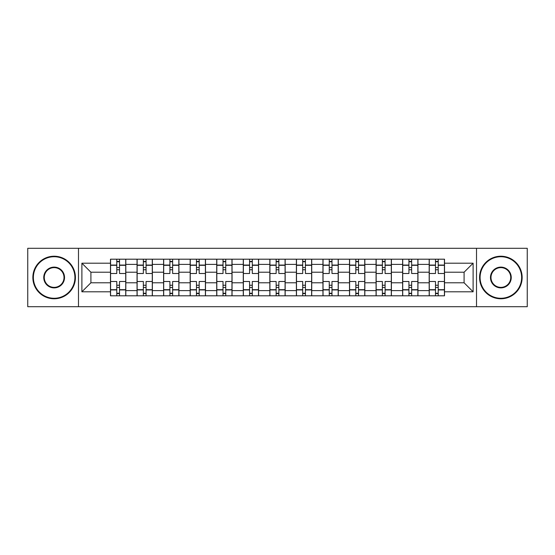 <?xml version="1.0" encoding="UTF-8"?>
<svg xmlns="http://www.w3.org/2000/svg" width="555" height="555" viewBox="0 0 555 555"><rect width="100%" height="100%" fill="white"/><g stroke="black" fill="none" stroke-linecap="round" stroke-linejoin="round"><path stroke-width="0.83" d="M476.516 306.7L527.25 306.7L527.25 248.3L27.75 248.3L27.75 306.7L476.516 306.7L476.516 248.3M137.05 295.801L137.05 264.388L125.812 264.388L125.812 295.801M125.812 264.388L125.812 259.199M137.05 264.388L137.05 259.199M152.368 259.199L152.368 295.801M163.607 295.801L163.607 259.199M178.925 259.199L178.925 295.801M190.164 295.801L190.164 259.199M205.489 259.199L205.489 295.801M216.721 295.801L216.721 259.199M232.046 259.199L232.046 295.801M243.277 295.801L243.277 259.199M258.602 259.199L258.602 295.801M269.841 295.801L269.841 259.199M285.159 259.199L285.159 295.801M296.398 295.801L296.398 259.199M311.723 259.199L311.723 295.801M322.954 295.801L322.954 259.199M338.279 259.199L338.279 295.801M349.511 295.801L349.511 259.199M364.836 259.199L364.836 295.801M376.075 295.801L376.075 259.199M391.393 259.199L391.393 295.801M402.632 295.801L402.632 259.199M417.95 259.199L417.95 295.801M429.188 295.801L429.188 259.199M429.188 282.779L417.95 282.779M402.632 282.779L391.393 282.779M376.075 282.779L364.836 282.779M349.511 282.779L338.279 282.779M322.954 282.779L311.723 282.779M296.398 282.779L285.159 282.779M269.841 282.779L258.602 282.779M243.277 282.779L232.046 282.779M216.721 282.779L205.489 282.779M190.164 282.779L178.925 282.779M163.607 282.779L152.368 282.779M137.05 282.779L125.812 282.779M429.188 272.221L417.95 272.221M402.632 272.221L391.393 272.221M376.075 272.221L364.836 272.221M349.511 272.221L338.279 272.221M322.954 272.221L311.723 272.221M296.398 272.221L285.159 272.221M269.841 272.221L258.602 272.221M243.277 272.221L232.046 272.221M216.721 272.221L205.489 272.221M190.164 272.221L178.925 272.221M163.607 272.221L152.368 272.221M137.05 272.221L125.812 272.221M90.909 282.779L110.487 282.779L110.487 272.221L90.909 272.221L90.909 282.779L81.89 291.798L81.89 263.202L110.487 263.202L110.487 272.221M444.513 272.221L444.513 282.779L464.091 282.779L464.091 272.221L444.513 272.221L444.513 259.199L110.487 259.199L110.487 263.202M444.513 263.202L473.11 263.202L473.11 291.798L444.513 291.798L444.513 282.779M110.487 282.779L110.487 295.801L444.513 295.801L444.513 291.798M110.487 291.798L81.89 291.798M78.484 306.7L78.484 248.3M119.512 293.248L116.786 293.248M116.786 261.752L119.512 261.752M146.069 293.248L143.35 293.248M143.35 261.752L146.069 261.752M172.626 293.248L169.906 293.248M169.906 261.752L172.626 261.752M199.19 293.248L196.463 293.248M196.463 261.752L199.19 261.752M225.746 293.248L223.02 293.248M223.02 261.752L225.746 261.752M252.303 293.248L249.577 293.248M249.577 261.752L252.303 261.752M278.86 293.248L276.14 293.248M276.14 261.752L278.86 261.752M305.423 293.248L302.697 293.248M302.697 261.752L305.423 261.752M331.98 293.248L329.254 293.248M329.254 261.752L331.98 261.752M358.537 293.248L355.81 293.248M355.81 261.752L358.537 261.752M385.094 293.248L382.374 293.248M382.374 261.752L385.094 261.752M411.65 293.248L408.931 293.248M408.931 261.752L411.65 261.752M438.214 293.248L435.488 293.248M435.488 261.752L438.214 261.752M81.89 263.202L90.909 272.221M464.091 282.779L473.11 291.798M464.091 272.221L473.11 263.202M125.728 295.801L125.728 273.497L119.512 273.497L119.512 259.199M116.786 259.199L116.786 273.497L110.577 273.497L110.577 259.199M125.728 273.497L125.728 259.199M110.577 295.801L110.577 281.503L116.786 281.503L116.786 295.801M119.512 295.801L119.512 281.503L125.728 281.503M116.786 269.751L119.512 269.751M110.577 281.503L110.577 273.497M119.512 285.249L116.786 285.249M119.512 293.588L116.786 293.588M116.786 287.462L119.512 287.462M119.512 267.538L116.786 267.538M116.786 261.412L119.512 261.412M152.285 295.801L152.285 273.497L146.069 273.497L146.069 259.199M143.35 259.199L143.35 273.497L137.134 273.497L137.134 259.199M152.285 273.497L152.285 259.199M137.134 295.801L137.134 281.503L143.35 281.503L143.35 295.801M146.069 295.801L146.069 281.503L152.285 281.503M143.35 269.751L146.069 269.751M137.134 281.503L137.134 273.497M146.069 285.249L143.35 285.249M146.069 293.588L143.35 293.588M143.35 287.462L146.069 287.462M146.069 267.538L143.35 267.538M143.35 261.412L146.069 261.412M178.842 295.801L178.842 273.497L172.626 273.497L172.626 259.199M169.906 259.199L169.906 273.497L163.69 273.497L163.69 259.199M178.842 273.497L178.842 259.199M163.69 295.801L163.69 281.503L169.906 281.503L169.906 295.801M172.626 295.801L172.626 281.503L178.842 281.503M169.906 269.751L172.626 269.751M163.69 281.503L163.69 273.497M172.626 285.249L169.906 285.249M172.626 293.588L169.906 293.588M169.906 287.462L172.626 287.462M172.626 267.538L169.906 267.538M169.906 261.412L172.626 261.412M205.399 295.801L205.399 273.497L199.19 273.497L199.19 259.199M196.463 259.199L196.463 273.497L190.247 273.497L190.247 259.199M205.399 273.497L205.399 259.199M190.247 295.801L190.247 281.503L196.463 281.503L196.463 295.801M199.19 295.801L199.19 281.503L205.399 281.503M196.463 269.751L199.19 269.751M190.247 281.503L190.247 273.497M199.19 285.249L196.463 285.249M199.19 293.588L196.463 293.588M196.463 287.462L199.19 287.462M199.19 267.538L196.463 267.538M196.463 261.412L199.19 261.412M231.962 295.801L231.962 273.497L225.746 273.497L225.746 259.199M223.02 259.199L223.02 273.497L216.811 273.497L216.811 259.199M231.962 273.497L231.962 259.199M216.811 295.801L216.811 281.503L223.02 281.503L223.02 295.801M225.746 295.801L225.746 281.503L231.962 281.503M223.02 269.751L225.746 269.751M216.811 281.503L216.811 273.497M225.746 285.249L223.02 285.249M225.746 293.588L223.02 293.588M223.02 287.462L225.746 287.462M225.746 267.538L223.02 267.538M223.02 261.412L225.746 261.412M258.519 295.801L258.519 273.497L252.303 273.497L252.303 259.199M249.577 259.199L249.577 273.497L243.368 273.497L243.368 259.199M258.519 273.497L258.519 259.199M243.368 295.801L243.368 281.503L249.577 281.503L249.577 295.801M252.303 295.801L252.303 281.503L258.519 281.503M249.577 269.751L252.303 269.751M243.368 281.503L243.368 273.497M252.303 285.249L249.577 285.249M252.303 293.588L249.577 293.588M249.577 287.462L252.303 287.462M252.303 267.538L249.577 267.538M249.577 261.412L252.303 261.412M54.14 298.271A20.771 20.771 0 0 0 74.911 277.5A20.771 20.771 0 0 0 54.14 256.729A20.771 20.771 0 0 0 33.369 277.5A20.771 20.771 0 0 0 54.14 298.271M54.14 256.223A21.277 21.277 0 0 1 75.418 277.5A21.277 21.277 0 0 1 54.14 298.777A21.277 21.277 0 0 1 32.856 277.5A21.277 21.277 0 0 1 54.14 256.223M54.14 287.885A10.385 10.385 0 0 1 43.755 277.5A10.385 10.385 0 0 1 54.14 267.115A10.385 10.385 0 0 1 64.526 277.5A10.385 10.385 0 0 1 54.14 287.885M54.14 267.628A9.872 9.872 0 0 0 44.261 277.5A9.872 9.872 0 0 0 54.14 287.372A9.872 9.872 0 0 0 64.012 277.5A9.872 9.872 0 0 0 54.14 267.628M500.86 298.271A20.771 20.771 0 0 0 521.631 277.5A20.771 20.771 0 0 0 500.86 256.729A20.771 20.771 0 0 0 480.089 277.5A20.771 20.771 0 0 0 500.86 298.271M500.86 256.223A21.277 21.277 0 0 1 522.144 277.5A21.277 21.277 0 0 1 500.86 298.777A21.277 21.277 0 0 1 479.582 277.5A21.277 21.277 0 0 1 500.86 256.223M500.86 287.885A10.385 10.385 0 0 1 490.474 277.5A10.385 10.385 0 0 1 500.86 267.115A10.385 10.385 0 0 1 511.245 277.5A10.385 10.385 0 0 1 500.86 287.885M500.86 267.628A9.872 9.872 0 0 0 490.988 277.5A9.872 9.872 0 0 0 500.86 287.372A9.872 9.872 0 0 0 510.739 277.5A9.872 9.872 0 0 0 500.86 267.628M285.076 295.801L285.076 273.497L278.86 273.497L278.86 259.199M276.14 259.199L276.14 273.497L269.924 273.497L269.924 259.199M285.076 273.497L285.076 259.199M269.924 295.801L269.924 281.503L276.14 281.503L276.14 295.801M278.86 295.801L278.86 281.503L285.076 281.503M276.14 269.751L278.86 269.751M269.924 281.503L269.924 273.497M278.86 285.249L276.14 285.249M278.86 293.588L276.14 293.588M276.14 287.462L278.86 287.462M278.86 267.538L276.14 267.538M276.14 261.412L278.86 261.412M311.632 295.801L311.632 273.497L305.423 273.497L305.423 259.199M302.697 259.199L302.697 273.497L296.481 273.497L296.481 259.199M311.632 273.497L311.632 259.199M296.481 295.801L296.481 281.503L302.697 281.503L302.697 295.801M305.423 295.801L305.423 281.503L311.632 281.503M302.697 269.751L305.423 269.751M296.481 281.503L296.481 273.497M305.423 285.249L302.697 285.249M305.423 293.588L302.697 293.588M302.697 287.462L305.423 287.462M305.423 267.538L302.697 267.538M302.697 261.412L305.423 261.412M338.189 295.801L338.189 273.497L331.98 273.497L331.98 259.199M329.254 259.199L329.254 273.497L323.038 273.497L323.038 259.199M338.189 273.497L338.189 259.199M323.038 295.801L323.038 281.503L329.254 281.503L329.254 295.801M331.98 295.801L331.98 281.503L338.189 281.503M329.254 269.751L331.98 269.751M323.038 281.503L323.038 273.497M331.98 285.249L329.254 285.249M331.98 293.588L329.254 293.588M329.254 287.462L331.98 287.462M331.98 267.538L329.254 267.538M329.254 261.412L331.98 261.412M364.753 295.801L364.753 273.497L358.537 273.497L358.537 259.199M355.81 259.199L355.81 273.497L349.601 273.497L349.601 259.199M364.753 273.497L364.753 259.199M349.601 295.801L349.601 281.503L355.81 281.503L355.81 295.801M358.537 295.801L358.537 281.503L364.753 281.503M355.81 269.751L358.537 269.751M349.601 281.503L349.601 273.497M358.537 285.249L355.81 285.249M358.537 293.588L355.81 293.588M355.81 287.462L358.537 287.462M358.537 267.538L355.81 267.538M355.81 261.412L358.537 261.412M391.31 295.801L391.31 273.497L385.094 273.497L385.094 259.199M382.374 259.199L382.374 273.497L376.158 273.497L376.158 259.199M391.31 273.497L391.31 259.199M376.158 295.801L376.158 281.503L382.374 281.503L382.374 295.801M385.094 295.801L385.094 281.503L391.31 281.503M382.374 269.751L385.094 269.751M376.158 281.503L376.158 273.497M385.094 285.249L382.374 285.249M385.094 293.588L382.374 293.588M382.374 287.462L385.094 287.462M385.094 267.538L382.374 267.538M382.374 261.412L385.094 261.412M417.866 295.801L417.866 273.497L411.65 273.497L411.65 259.199M408.931 259.199L408.931 273.497L402.715 273.497L402.715 259.199M417.866 273.497L417.866 259.199M402.715 295.801L402.715 281.503L408.931 281.503L408.931 295.801M411.65 295.801L411.65 281.503L417.866 281.503M408.931 269.751L411.65 269.751M402.715 281.503L402.715 273.497M411.65 285.249L408.931 285.249M411.65 293.588L408.931 293.588M408.931 287.462L411.65 287.462M411.65 267.538L408.931 267.538M408.931 261.412L411.65 261.412M444.423 295.801L444.423 273.497L438.214 273.497L438.214 259.199M435.488 259.199L435.488 273.497L429.272 273.497L429.272 259.199M444.423 273.497L444.423 259.199M429.272 295.801L429.272 281.503L435.488 281.503L435.488 295.801M438.214 295.801L438.214 281.503L444.423 281.503M435.488 269.751L438.214 269.751M429.272 281.503L429.272 273.497M438.214 285.249L435.488 285.249M438.214 293.588L435.488 293.588M435.488 287.462L438.214 287.462M438.214 267.538L435.488 267.538M435.488 261.412L438.214 261.412M402.632 264.388L391.393 264.388M376.075 264.388L364.836 264.388M349.511 264.388L338.279 264.388M322.954 264.388L311.723 264.388M296.398 264.388L285.159 264.388M269.841 264.388L258.602 264.388M243.277 264.388L232.046 264.388M216.721 264.388L205.489 264.388M190.164 264.388L178.925 264.388M163.607 264.388L152.368 264.388M429.188 264.388L417.95 264.388M402.632 290.612L391.393 290.612M376.075 290.612L364.836 290.612M349.511 290.612L338.279 290.612M322.954 290.612L311.723 290.612M296.398 290.612L285.159 290.612M269.841 290.612L258.602 290.612M243.277 290.612L232.046 290.612M216.721 290.612L205.489 290.612M190.164 290.612L178.925 290.612M163.607 290.612L152.368 290.612M137.05 290.612L125.812 290.612M429.188 290.612L417.95 290.612M125.728 265.075L119.512 265.075M116.786 265.075L110.577 265.075M116.786 265.297L110.577 265.297M116.786 289.703L110.577 289.703M116.786 289.925L110.577 289.925M125.728 289.925L119.512 289.925M125.728 265.297L119.512 265.297M125.728 289.703L119.512 289.703M152.285 265.075L146.069 265.075M143.35 265.075L137.134 265.075M143.35 265.297L137.134 265.297M143.35 289.703L137.134 289.703M143.35 289.925L137.134 289.925M152.285 289.925L146.069 289.925M152.285 265.297L146.069 265.297M152.285 289.703L146.069 289.703M178.842 265.075L172.626 265.075M169.906 265.075L163.69 265.075M169.906 265.297L163.69 265.297M169.906 289.703L163.69 289.703M169.906 289.925L163.69 289.925M178.842 289.925L172.626 289.925M178.842 265.297L172.626 265.297M178.842 289.703L172.626 289.703M205.399 265.075L199.19 265.075M196.463 265.075L190.247 265.075M196.463 265.297L190.247 265.297M196.463 289.703L190.247 289.703M196.463 289.925L190.247 289.925M205.399 289.925L199.19 289.925M205.399 265.297L199.19 265.297M205.399 289.703L199.19 289.703M231.962 265.075L225.746 265.075M223.02 265.075L216.811 265.075M223.02 265.297L216.811 265.297M223.02 289.703L216.811 289.703M223.02 289.925L216.811 289.925M231.962 289.925L225.746 289.925M231.962 265.297L225.746 265.297M231.962 289.703L225.746 289.703M258.519 265.075L252.303 265.075M249.577 265.075L243.368 265.075M249.577 265.297L243.368 265.297M249.577 289.703L243.368 289.703M249.577 289.925L243.368 289.925M258.519 289.925L252.303 289.925M258.519 265.297L252.303 265.297M258.519 289.703L252.303 289.703M285.076 265.075L278.86 265.075M276.14 265.075L269.924 265.075M276.14 265.297L269.924 265.297M276.14 289.703L269.924 289.703M276.14 289.925L269.924 289.925M285.076 289.925L278.86 289.925M285.076 265.297L278.86 265.297M285.076 289.703L278.86 289.703M311.632 265.075L305.423 265.075M302.697 265.075L296.481 265.075M302.697 265.297L296.481 265.297M302.697 289.703L296.481 289.703M302.697 289.925L296.481 289.925M311.632 289.925L305.423 289.925M311.632 265.297L305.423 265.297M311.632 289.703L305.423 289.703M338.189 265.075L331.98 265.075M329.254 265.075L323.038 265.075M329.254 265.297L323.038 265.297M329.254 289.703L323.038 289.703M329.254 289.925L323.038 289.925M338.189 289.925L331.98 289.925M338.189 265.297L331.98 265.297M338.189 289.703L331.98 289.703M364.753 265.075L358.537 265.075M355.81 265.075L349.601 265.075M355.81 265.297L349.601 265.297M355.81 289.703L349.601 289.703M355.81 289.925L349.601 289.925M364.753 289.925L358.537 289.925M364.753 265.297L358.537 265.297M364.753 289.703L358.537 289.703M391.31 265.075L385.094 265.075M382.374 265.075L376.158 265.075M382.374 265.297L376.158 265.297M382.374 289.703L376.158 289.703M382.374 289.925L376.158 289.925M391.31 289.925L385.094 289.925M391.31 265.297L385.094 265.297M391.31 289.703L385.094 289.703M417.866 265.075L411.65 265.075M408.931 265.075L402.715 265.075M408.931 265.297L402.715 265.297M408.931 289.703L402.715 289.703M408.931 289.925L402.715 289.925M417.866 289.925L411.65 289.925M417.866 265.297L411.65 265.297M417.866 289.703L411.65 289.703M444.423 265.075L438.214 265.075M435.488 265.075L429.272 265.075M435.488 265.297L429.272 265.297M435.488 289.703L429.272 289.703M435.488 289.925L429.272 289.925M444.423 289.925L438.214 289.925M444.423 265.297L438.214 265.297M444.423 289.703L438.214 289.703"/></g></svg>

